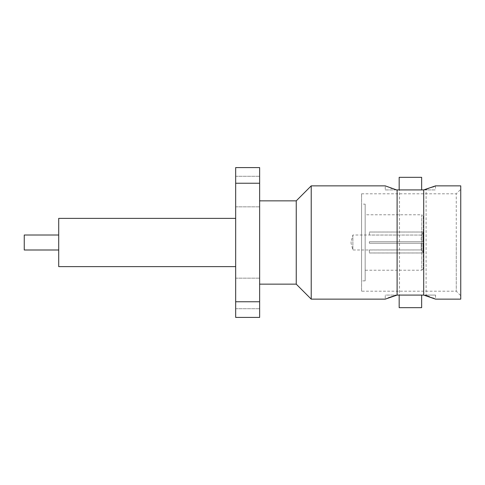<?xml version="1.0" encoding="UTF-8"?>
<svg xmlns="http://www.w3.org/2000/svg" width="485" height="485" viewBox="0 0 485 485"><rect width="100%" height="100%" fill="white"/><g stroke="black" fill="none" stroke-linecap="round" stroke-linejoin="round"><path stroke-width="0.36" stroke-dasharray="2.42 1.82" d="M361.567 291.194L361.567 193.806L361.567 291.194L456.258 291.194L456.258 242.5L456.258 291.194L460.75 295.686L460.75 189.314L460.75 295.686M361.567 193.806L456.258 193.806L456.258 242.5L456.258 193.806L460.75 189.314M421.647 189.914L399.173 189.914L399.507 189.914L399.507 295.086L399.173 295.086L421.647 295.086M399.173 177.328L421.647 177.328M421.647 307.672L399.173 307.672M397.106 295.086L396.372 295.141M388.309 297.838L385.236 299.136L385.236 295.086L396.56 295.086L385.236 295.086M311.224 299.136L311.224 185.864M391.898 188.495L396.56 189.914L385.236 189.914L385.236 185.864L390.892 188.144M385.236 189.914L397.106 189.914M424.254 189.914L435.578 189.914L425.2 189.914L426.109 189.392L426.109 295.608L425.2 295.086L435.578 295.086L424.254 295.086M426.685 189.217L432.826 187.034M435.439 185.931L435.578 189.914M460.75 185.864L460.75 299.136M435.578 295.086L435.475 299.087M434.869 298.821L434.239 298.548M432.772 297.942L429.498 296.705M365.163 204.143L365.163 280.857L365.163 204.143L361.567 204.143L361.567 280.857L361.567 204.143M365.163 280.857L361.567 280.857M423.296 252.988L423.296 232.012L423.296 252.988L369.358 252.988L369.358 249.951L421.198 249.951L352.874 249.993L352.874 235.007L352.874 249.993L351.079 243.282L351.079 241.718L352.874 235.007L421.198 235.049L421.198 241.748L369.358 241.748L369.358 243.252L422.993 243.252L369.358 243.252L369.358 241.748L422.993 241.748L369.358 241.748L369.358 243.252L422.993 243.252L422.993 252.964L369.358 252.964L422.993 252.964L422.993 243.252L422.993 252.964L422.993 251.757L421.198 249.951L421.198 243.252L369.358 243.252L369.358 241.748L422.993 241.748L422.993 232.036L369.358 232.036L422.993 232.036L422.993 241.748L421.198 241.748L421.198 235.049L422.993 233.243L422.993 232.036L422.993 233.243L421.198 235.049L369.358 235.049L369.358 232.036L369.358 235.007M423.296 232.012L369.358 232.012M423.296 216.28L423.296 268.72L423.296 216.28L421.792 214.782L421.792 270.218L365.163 270.218L365.163 214.782L365.163 270.218M423.296 268.72L421.792 270.218L421.792 214.782L365.163 214.782M351.079 241.718L351.079 243.282M296.244 200.851L296.244 284.149M259.639 242.5L259.639 284.149L259.639 242.5M24.25 235.007L24.25 249.993M58.709 218.377L58.709 266.623M235.668 242.5L235.668 266.623L235.668 242.5M259.639 293.443L259.639 278.16L259.639 293.443M235.668 293.443L235.668 278.16L235.668 293.443M259.639 191.557L259.639 206.84L259.639 191.557M235.668 191.557L235.668 206.84L235.668 191.557M259.639 301.761L259.639 317.414L235.668 317.414L235.668 183.239L259.639 183.239L259.639 301.761L235.668 301.761M235.668 183.239L235.668 167.586L259.639 167.586L259.639 183.239M58.709 242.5L58.709 235.007L58.709 242.5M369.358 249.993L369.358 252.988M421.198 249.951L422.993 251.757L422.993 243.252L421.198 243.252L421.198 249.951M422.993 241.748L422.993 233.243L422.993 241.748M399.507 295.086L425.2 295.086M425.2 189.914L399.507 189.914M235.668 278.16L259.639 278.16L235.668 278.16M235.668 176.279L259.639 176.279L235.668 176.279M235.668 206.84L259.639 206.84L235.668 206.84M235.668 308.721L259.639 308.721L235.668 308.721"/><path stroke-width="0.73" d="M399.173 189.914L399.173 177.328L421.647 177.328L421.647 189.914L396.56 189.914L385.236 185.864L311.224 185.864L311.224 299.136L385.236 299.136L397.106 295.086L397.106 189.914L423.708 189.914L423.708 295.086L435.578 299.136L460.75 299.136L460.75 185.864L435.578 185.864L423.708 189.914M399.173 295.086L421.647 295.086L421.647 307.672L399.173 307.672L399.173 295.086L397.106 295.086L423.708 295.086M396.372 295.141L388.309 297.838M390.892 188.144L391.898 188.495M426.109 189.392L426.685 189.217M432.826 187.034L435.439 185.931M435.475 299.087L434.869 298.821M434.239 298.548L432.772 297.942M429.498 296.705L426.109 295.608M259.639 284.149L296.244 284.149L296.244 200.851L311.224 185.864M58.709 249.993L24.25 249.993L24.25 235.007L58.709 235.007M235.668 266.623L58.709 266.623L58.709 218.377L235.668 218.377M259.639 301.761L259.639 167.586L235.668 167.586L235.668 301.761L259.639 301.761L259.639 317.414L235.668 317.414L235.668 301.761M259.639 183.239L235.668 183.239M296.244 284.149L311.224 299.136M259.639 200.851L296.244 200.851"/></g></svg>
